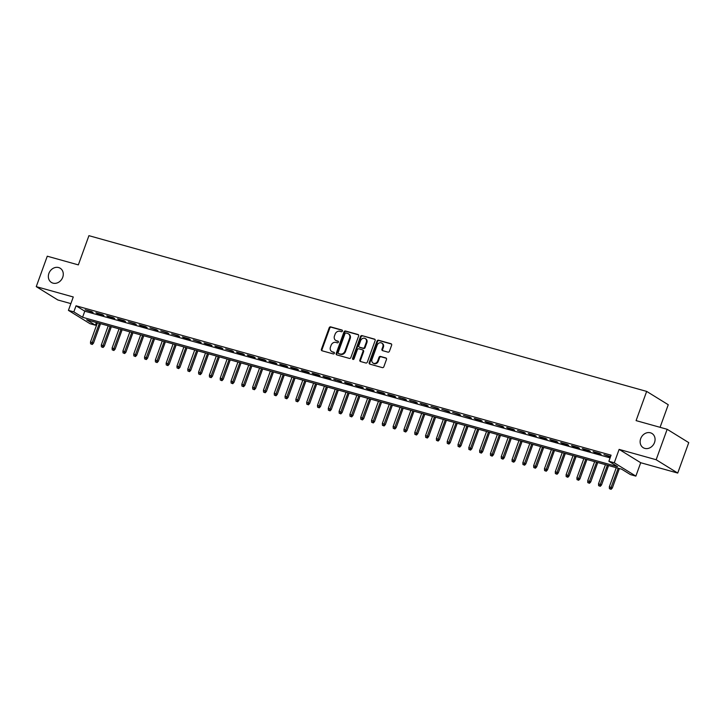 <?xml version="1.0" encoding="UTF-8"?>
<svg xmlns="http://www.w3.org/2000/svg" width="725" height="725" viewBox="0 0 725 725"><rect width="100%" height="100%" fill="white"/><g stroke="black" fill="none" stroke-linecap="round" stroke-linejoin="round"><path stroke-width="1.09" d="M342.399 331.071A0.897 0.761 -58.3 0 0 341.964 330.029L330.691 326.875A1.278 1.087 -58.3 0 0 329.195 327.782L321.411 349.287A1.278 1.087 -58.3 0 0 322.036 350.773L333.31 353.927A0.897 0.761 -58.3 0 0 333.917 352.25L332.458 351.843A4.096 3.489 -58.3 0 1 331.688 351.507A4.096 3.489 -58.3 0 1 330.446 347.076L331.098 345.281A4.096 3.489 -58.3 0 1 335.874 342.408L337.333 342.816A0.897 0.761 -58.3 0 0 337.941 341.14L336.482 340.732A4.096 3.489 -58.3 0 1 335.711 340.397A4.096 3.489 -58.3 0 1 334.47 335.956L335.122 334.171A4.096 3.489 -58.3 0 1 339.898 331.289L341.357 331.697A0.897 0.761 -58.3 0 0 342.399 331.071M640.683 438.652A8.356 7.105 -58.3 0 0 643.211 447.697A8.356 7.105 -58.3 0 0 654.521 442.522A8.356 7.105 -58.3 0 0 651.993 433.487A8.356 7.105 -58.3 0 0 640.683 438.652M48.892 273.416A8.356 7.105 -58.3 0 0 51.421 282.451A8.356 7.105 -58.3 0 0 62.731 277.276A8.356 7.105 -58.3 0 0 60.202 268.241A8.356 7.105 -58.3 0 0 48.892 273.416M387.957 352.142A1.278 1.087 -58.3 0 0 389.452 351.244L391.636 345.209A1.278 1.087 -58.3 0 0 391.002 343.722L378.486 340.224A1.278 1.087 -58.3 0 0 376.991 341.122L369.206 362.636A1.278 1.087 -58.3 0 0 369.832 364.122L382.356 367.62A1.278 1.087 -58.3 0 0 383.851 366.723L386.488 359.428A1.278 1.087 -58.3 0 0 385.863 357.942L380.498 356.446A1.278 1.087 -58.3 0 0 379.003 357.343L377.698 360.959A3.426 2.918 -58.3 0 1 373.058 363.08A3.426 2.918 -58.3 0 1 372.025 359.373L377.145 345.209A3.426 2.918 -58.3 0 1 381.785 343.088A3.426 2.918 -58.3 0 1 382.827 346.795L381.966 349.16A1.278 1.087 -58.3 0 0 382.601 350.646L387.957 352.142M608.873 461.272L614.283 462.786L635.861 476.117L630.46 474.603L621.706 469.202L86.665 319.807L95.41 325.208L90.009 323.703L68.422 310.373L73.832 311.877L82.578 317.287L617.627 466.683L608.873 461.272L611.075 455.182L76.034 305.796L73.832 311.877M68.422 310.373L73.27 296.978L36.25 286.638L47.27 256.206L78.345 264.888L88.921 235.67L646.664 391.4L636.088 420.618L667.163 429.291L656.152 459.732L619.123 449.391L614.283 462.786M358.639 336.001A1.278 1.087 -58.3 0 0 358.014 334.506L345.49 331.008A1.278 1.087 -58.3 0 0 343.994 331.914L336.21 353.419A1.278 1.087 -58.3 0 0 336.835 354.906L349.359 358.404A1.278 1.087 -58.3 0 0 350.855 357.507L358.639 336.001M361.993 335.621L374.508 339.11A1.278 1.087 -58.3 0 1 375.133 340.605L367.348 362.11A1.278 1.087 -58.3 0 1 365.853 363.007L360.497 361.512A1.278 1.087 -58.3 0 1 359.872 360.026L363.026 351.299A1.278 1.087 -58.3 0 0 362.4 349.812L358.848 348.816A1.278 1.087 -58.3 0 0 357.353 349.713L354.063 358.803A0.897 0.761 -58.3 0 1 352.577 358.386L360.497 336.518A1.278 1.087 -58.3 0 1 361.993 335.621L375.006 339.445M667.163 429.291L688.75 442.631L677.73 473.062L656.152 459.732M36.25 286.638L57.837 299.978L70.869 303.612M91.613 311.569L85.124 309.765L93.072 312.475L91.613 311.569M102.415 314.596L95.936 312.783L97.395 313.68L103.874 315.493L102.415 314.596M113.227 317.613L106.747 315.801L108.197 316.698L114.686 318.511L113.227 317.613M124.038 320.631L117.55 318.819L119.009 319.716L125.497 321.528L124.038 320.631M134.85 323.649L128.361 321.837L136.309 324.546L134.85 323.649M145.653 326.667L139.173 324.854L140.632 325.752L147.112 327.564L145.653 326.667M156.464 329.685L149.975 327.872L157.923 330.582L156.464 329.685M167.276 332.702L160.787 330.89L168.735 333.6L167.276 332.702M178.087 335.72L171.598 333.908L179.537 336.618L178.087 335.72M188.89 338.738L182.41 336.926L183.869 337.823L190.349 339.635L188.89 338.738M199.701 341.756L193.212 339.943L201.16 342.653L199.701 341.756M210.513 344.774L204.024 342.961L205.483 343.858L211.972 345.671L210.513 344.774M221.315 347.792L214.836 345.979L216.295 346.876L222.774 348.689L221.315 347.792M232.127 350.809L225.638 348.997L233.586 351.707L232.127 350.809M242.938 353.827L236.45 352.015L237.909 352.912L244.398 354.724L242.938 353.827M253.75 356.845L247.261 355.032L248.72 355.939L255.2 357.742L253.75 356.845M264.553 359.863L258.073 358.05L259.532 358.957L266.012 360.76L264.553 359.863M275.364 362.881L268.875 361.068L270.334 361.974L276.823 363.778L275.364 362.881M286.176 365.898L279.687 364.086L281.146 364.992L287.635 366.796L286.176 365.898M296.978 368.916L290.498 367.104L291.958 368.01L298.437 369.813L296.978 368.916M307.79 371.934L301.31 370.122L302.76 371.028L309.249 372.831L307.79 371.934M318.601 374.952L312.112 373.139L313.572 374.046L320.06 375.849L318.601 374.952M329.413 377.97L322.924 376.157L324.383 377.063L330.872 378.876L329.413 377.97M340.215 380.987L333.736 379.175L341.674 381.894L340.215 380.987M351.027 384.005L344.538 382.193L345.997 383.099L352.486 384.912L351.027 384.005M361.838 387.023L355.35 385.211L356.809 386.117L363.298 387.929L361.838 387.023M372.641 390.041L366.161 388.228L367.62 389.135L374.1 390.947L372.641 390.041M383.452 393.059L376.973 391.246L378.423 392.153L384.912 393.965L383.452 393.059M394.264 396.077L387.775 394.264L389.234 395.17L395.723 396.983L394.264 396.077M405.076 399.094L398.587 397.282L406.535 400.001L405.076 399.094M415.878 402.112L409.398 400.309L417.337 403.018L415.878 402.112M426.69 405.13L420.201 403.327L428.149 406.036L426.69 405.13M437.501 408.148L431.013 406.344L438.96 409.054L437.501 408.148M448.313 411.166L441.824 409.362L449.763 412.072L448.313 411.166M459.115 414.183L452.636 412.38L460.574 415.09L459.115 414.183M469.927 417.201L463.438 415.398L471.386 418.108L469.927 417.201M480.738 420.228L474.25 418.416L475.709 419.313L482.198 421.125L480.738 420.228M491.541 423.246L485.061 421.433L486.52 422.331L493 424.143L491.541 423.246M502.353 426.264L495.864 424.451L503.812 427.161L502.353 426.264M513.164 429.282L506.675 427.469L508.134 428.366L514.623 430.179L513.164 429.282M523.976 432.299L517.487 430.487L525.426 433.197L523.976 432.299M534.778 435.317L528.298 433.505L529.757 434.402L536.237 436.214L534.778 435.317M545.59 438.335L539.101 436.522L540.56 437.42L547.049 439.232L545.59 438.335M556.401 441.353L549.912 439.54L551.372 440.438L557.86 442.25L556.401 441.353M567.204 444.371L560.724 442.558L562.183 443.455L568.663 445.268L567.204 444.371M578.015 447.388L571.536 445.576L572.986 446.473L579.474 448.286L578.015 447.388M588.827 450.406L582.338 448.594L583.797 449.491L590.286 451.303L588.827 450.406M599.638 453.424L593.15 451.612L594.609 452.509L601.097 454.321L599.638 453.424M76.034 305.796L84.78 311.197L610.106 457.874M610.595 456.532L603.961 454.629L610.441 456.931M660.076 427.315L668.251 404.731L646.664 391.4M619.123 449.391L640.71 462.722L677.73 473.062M640.71 462.722L635.861 476.117M96.389 322.525L95.41 325.208M84.78 311.197L82.578 317.287M248.72 355.939L248.883 355.486M259.532 358.957L259.686 358.503M270.334 361.974L270.498 361.521M281.146 364.992L281.309 364.539M291.958 368.01L292.121 367.557M302.76 371.028L302.923 370.575M313.572 374.046L313.735 373.593M324.383 377.063L324.546 376.61M335.195 380.081L335.358 379.628M345.997 383.099L346.16 382.646M356.809 386.117L356.972 385.664M367.62 389.135L367.783 388.682M378.423 392.153L378.586 391.699M389.234 395.17L389.397 394.717M400.046 398.188L400.209 397.735M410.858 401.206L411.021 400.753M421.66 404.224L421.823 403.771M335.711 340.397L336.291 340.759A4.096 3.489 -58.3 0 0 337.062 341.094L336.482 340.732M338.33 341.448L337.062 341.094M331.688 351.507L332.267 351.87A4.096 3.489 -58.3 0 0 333.038 352.205L332.458 351.843M334.316 352.558L333.038 352.205M342.354 330.337L331.271 327.238A1.278 1.087 -58.3 0 0 329.775 328.135L321.991 349.649A1.278 1.087 -58.3 0 0 322.127 350.8M358.503 334.841L346.07 331.37A1.278 1.087 -58.3 0 0 344.583 332.267L336.79 353.782A1.278 1.087 -58.3 0 0 336.926 354.933M346.052 333.011A0.897 0.761 -58.3 0 0 345.009 333.636L338.176 352.522A0.897 0.761 -58.3 0 0 338.611 353.564L340.152 353.99A4.096 3.489 -58.3 0 0 344.928 351.118L349.604 338.212A4.096 3.489 -58.3 0 0 348.362 333.772A4.096 3.489 -58.3 0 0 347.592 333.437L346.052 333.011M338.883 353.728A0.897 0.761 -58.3 0 0 339.191 353.927L338.611 353.564M348.362 333.772L348.942 334.134A4.096 3.489 -58.3 0 1 350.184 338.575L345.517 351.48A4.096 3.489 -58.3 0 1 340.732 354.353L339.191 353.927M362.636 349.912L363.225 350.275A1.278 1.087 -58.3 0 1 363.615 351.661L360.452 360.388A1.278 1.087 -58.3 0 0 360.588 361.539M362.572 335.974A1.278 1.087 -58.3 0 0 361.077 336.88L353.166 358.748A0.897 0.761 -58.3 0 0 353.193 359.455M366.306 342.254A3.426 2.918 -58.3 0 0 365.264 338.539A3.426 2.918 -58.3 0 0 360.624 340.668L358.821 345.653A1.278 1.087 -58.3 0 0 359.455 347.148L363.007 348.136A1.278 1.087 -58.3 0 0 364.503 347.239L366.306 342.254L366.886 342.608A3.426 2.918 -58.3 0 0 365.853 338.901L365.264 338.539M359.591 347.23A1.278 1.087 -58.3 0 0 360.035 347.502L359.455 347.148M366.886 342.608L365.083 347.601A1.278 1.087 -58.3 0 1 363.587 348.498L360.035 347.502M381.785 343.088L382.374 343.451A3.426 2.918 -58.3 0 1 383.407 347.157L382.555 349.513A1.278 1.087 -58.3 0 0 382.691 350.673M373.058 363.08L373.647 363.442A3.426 2.918 -58.3 0 0 378.278 361.313L377.698 360.959M386.353 358.277L381.087 356.8A1.278 1.087 -58.3 0 0 379.592 357.706L378.278 361.313M391.5 344.058L379.066 340.587A1.278 1.087 -58.3 0 0 377.58 341.484L369.786 362.989A1.278 1.087 -58.3 0 0 369.922 364.149M90.589 343.804L92.256 344.466L90.589 343.804L90.498 341.955L93.489 343.142L100.539 323.685M91.667 344.103L99.37 323.359M90.498 341.955L97.431 322.815M93.489 343.142L92.256 344.466M101.4 346.822L103.068 347.483L101.4 346.822L101.31 344.973L104.3 346.16L111.351 326.703M102.479 347.121L110.182 326.377M101.31 344.973L108.233 325.833M104.3 346.16L103.068 347.483M112.212 349.84L113.87 350.501L112.212 349.84L112.112 347.991L115.112 349.187L122.153 329.721M113.29 350.139L120.993 329.395M112.112 347.991L119.045 328.851M115.112 349.187L113.87 350.501M123.014 352.858L124.682 353.519L123.014 352.858L122.924 351.009L125.923 352.205L132.965 332.739M124.102 353.157L131.796 332.413M122.924 351.009L129.857 331.869M125.923 352.205L124.682 353.519M133.826 355.875L135.493 356.537L133.826 355.875L133.735 354.027L136.726 355.223L143.777 335.757M134.904 356.174L142.608 335.43M133.735 354.027L140.659 334.887M136.726 355.223L135.493 356.537M144.637 358.893L146.296 359.555L144.637 358.893L144.547 357.044L147.538 358.241L154.588 338.774M145.716 359.192L153.419 338.448M144.547 357.044L151.471 337.904M147.538 358.241L146.296 359.555M155.44 361.911L157.108 362.572L155.44 361.911L155.349 360.062L158.349 361.258L165.391 341.792M156.528 362.21L164.231 341.466M155.349 360.062L162.282 340.922M158.349 361.258L157.108 362.572M166.252 364.929L167.919 365.59L166.252 364.929L166.161 363.08L169.161 364.276L176.202 344.81M167.33 365.228L175.033 344.484M166.161 363.08L173.094 343.94M169.161 364.276L167.919 365.59M177.063 367.947L178.731 368.608L177.063 367.947L176.972 366.098L179.963 367.294L187.014 347.828M178.142 368.246L185.845 347.502M176.972 366.098L183.896 346.958M179.963 367.294L178.731 368.608M187.875 370.964L189.533 371.626L187.875 370.964L187.775 369.116L190.775 370.312L197.825 350.846M188.953 371.263L196.656 350.519M187.775 369.116L194.708 349.976M190.775 370.312L189.533 371.626M198.677 373.982L200.345 374.644L198.677 373.982L198.587 372.133L201.586 373.33L208.628 353.863M199.765 374.281L207.459 353.537M198.587 372.133L205.519 352.993M201.586 373.33L200.345 374.644M209.489 377L211.156 377.662L209.489 377L209.398 375.151L212.389 376.347L219.439 356.881M210.567 377.299L218.27 356.555M209.398 375.151L216.322 356.011M212.389 376.347L211.156 377.662M220.3 380.018L221.959 380.679L220.3 380.018L220.21 378.169L223.2 379.365L230.251 359.899M221.379 380.317L229.082 359.573M220.21 378.169L227.133 359.029M223.2 379.365L221.959 380.679M231.112 383.036L232.77 383.697L231.112 383.036L231.012 381.187L234.012 382.383L241.053 362.917M232.19 383.335L239.893 362.591M231.012 381.187L237.945 362.047M234.012 382.383L232.77 383.697M241.914 386.053L243.582 386.715L241.914 386.053L241.824 384.205L244.823 385.401L251.865 365.935M243.002 386.353L250.696 365.608M241.824 384.205L248.757 365.065M244.823 385.401L243.582 386.715M252.726 389.071L254.393 389.733L252.726 389.071L252.635 387.222L255.626 388.419L262.677 368.952M253.804 389.379L261.507 368.626M252.635 387.222L259.559 368.083M255.626 388.419L254.393 389.733M263.538 392.089L265.196 392.751L263.538 392.089L263.438 390.24L266.438 391.437L273.488 371.97M264.616 392.397L272.319 371.644M263.438 390.24L270.371 371.1M266.438 391.437L265.196 392.751M274.34 395.107L276.007 395.768L274.34 395.107L274.249 393.258L277.249 394.454L284.291 374.988M275.428 395.415L283.131 374.662M274.249 393.258L281.182 374.118M277.249 394.454L276.007 395.768M285.152 398.125L286.819 398.786L285.152 398.125L285.061 396.276L288.052 397.472L295.102 378.006M286.23 398.433L293.933 377.68M285.061 396.276L291.994 377.136M288.052 397.472L286.819 398.786M295.963 401.142L297.631 401.804L295.963 401.142L295.873 399.294L298.863 400.49L305.914 381.024M297.042 401.451L304.745 380.697M295.873 399.294L302.796 380.154M298.863 400.49L297.631 401.804M306.775 404.16L308.433 404.822L306.775 404.16L306.675 402.312L309.675 403.508L316.716 384.042M307.853 404.468L315.556 383.715M306.675 402.312L313.608 383.172M309.675 403.508L308.433 404.822M317.577 407.178L319.245 407.84L317.577 407.178L317.487 405.338L320.486 406.526L327.528 387.059M318.665 407.486L326.359 386.733M317.487 405.338L324.419 386.189M320.486 406.526L319.245 407.84M328.389 410.196L330.056 410.858L328.389 410.196L328.298 408.356L331.289 409.543L338.339 390.077M329.467 410.504L337.17 389.751M328.298 408.356L335.222 389.207M331.289 409.543L330.056 410.858M339.2 413.214L340.859 413.884L339.2 413.214L339.101 411.374L342.1 412.561L349.151 393.095M340.279 413.522L347.982 392.769M339.101 411.374L346.033 392.225M342.1 412.561L340.859 413.884M350.003 416.232L351.67 416.902L350.003 416.232L349.912 414.392L352.912 415.579L359.953 396.113M351.09 416.54L358.793 395.787M349.912 414.392L356.845 395.243M352.912 415.579L351.67 416.902M360.814 419.249L362.482 419.92L360.814 419.249L360.724 417.41L363.714 418.597L370.765 399.131M361.893 419.558L369.596 398.804M360.724 417.41L367.657 398.261M363.714 418.597L362.482 419.92M371.626 422.276L373.293 422.938L371.626 422.276L371.535 420.428L374.526 421.615L381.577 402.148M372.704 422.575L380.407 401.822M371.535 420.428L378.459 401.278M374.526 421.615L373.293 422.938M382.438 425.294L384.096 425.956L382.438 425.294L382.338 423.445L385.337 424.632L392.379 405.166M383.516 425.593L391.219 404.84M382.338 423.445L389.271 404.296M385.337 424.632L384.096 425.956M393.24 428.312L394.907 428.973L393.24 428.312L393.149 426.463L396.149 427.65L403.191 408.184M394.327 428.611L402.022 407.858M393.149 426.463L400.082 407.314M396.149 427.65L394.907 428.973M404.052 431.33L405.719 431.991L404.052 431.33L403.961 429.481L406.952 430.668L414.002 411.202M405.13 431.629L412.833 410.876M403.961 429.481L410.885 410.332M406.952 430.668L405.719 431.991M414.863 434.347L416.522 435.009L414.863 434.347L414.772 432.499L417.763 433.686L424.814 414.22M415.942 434.647L423.645 413.893M414.772 432.499L421.696 413.35M417.763 433.686L416.522 435.009M425.675 437.365L427.333 438.027L425.675 437.365L425.575 435.517L428.575 436.704L435.616 417.237M426.753 437.664L434.456 416.911M425.575 435.517L432.508 416.377M428.575 436.704L427.333 438.027M436.477 440.383L438.145 441.045L436.477 440.383L436.387 438.534L439.386 439.722L446.428 420.255M437.556 440.682L445.259 419.929M436.387 438.534L443.319 419.394M439.386 439.722L438.145 441.045M447.289 443.401L448.956 444.062L447.289 443.401L447.198 441.552L450.189 442.739L457.239 423.273M448.367 443.7L456.07 422.956M447.198 441.552L454.122 422.412M450.189 442.739L448.956 444.062M458.1 446.419L459.759 447.08L458.1 446.419L458.001 444.57L461 445.757L468.051 426.291M459.179 446.718L466.882 425.974M458.001 444.57L464.933 425.43M461 445.757L459.759 447.08M468.903 449.437L470.57 450.098L468.903 449.437L468.812 447.588L471.812 448.775L478.853 429.318M469.99 449.736L477.684 428.992M468.812 447.588L475.745 428.448M471.812 448.775L470.57 450.098M479.714 452.454L481.382 453.116L479.714 452.454L479.624 450.606L482.614 451.793L489.665 432.336M480.793 452.753L488.496 432.009M479.624 450.606L486.557 431.466M482.614 451.793L481.382 453.116M490.526 455.472L492.184 456.134L490.526 455.472L490.435 453.623L493.426 454.82L500.477 435.353M491.604 455.771L499.308 435.027M490.435 453.623L497.359 434.483M493.426 454.82L492.184 456.134M501.338 458.49L502.996 459.152L501.338 458.49L501.238 456.641L504.237 457.837L511.279 438.371M502.416 458.789L510.119 438.045M501.238 456.641L508.171 437.501M504.237 457.837L502.996 459.152M512.14 461.508L513.808 462.169L512.14 461.508L512.049 459.659L515.049 460.855L522.091 441.389M513.228 461.807L520.922 441.063M512.049 459.659L518.982 440.519M515.049 460.855L513.808 462.169M522.952 464.526L524.619 465.187L522.952 464.526L522.861 462.677L525.852 463.873L532.902 444.407M524.03 464.825L531.733 444.081M522.861 462.677L529.785 443.537M525.852 463.873L524.619 465.187M533.763 467.543L535.422 468.205L533.763 467.543L533.663 465.695L536.663 466.891L543.714 447.425M534.842 467.843L542.545 447.098M533.663 465.695L540.596 446.555M536.663 466.891L535.422 468.205M544.566 470.561L546.233 471.223L544.566 470.561L544.475 468.713L547.475 469.909L554.516 450.442M545.653 470.86L553.356 450.116M544.475 468.713L551.408 449.572M547.475 469.909L546.233 471.223M555.377 473.579L557.045 474.241L555.377 473.579L555.287 471.73L558.277 472.927L565.328 453.46M556.456 473.878L564.159 453.134M555.287 471.73L562.219 452.59M558.277 472.927L557.045 474.241M566.189 476.597L567.856 477.258L566.189 476.597L566.098 474.748L569.089 475.944L576.139 456.478M567.267 476.896L574.97 456.152M566.098 474.748L573.022 455.608M569.089 475.944L567.856 477.258M577 479.615L578.659 480.276L577 479.615L576.901 477.766L579.9 478.962L586.942 459.496M578.079 479.914L585.782 459.17M576.901 477.766L583.833 458.626M579.9 478.962L578.659 480.276M587.803 482.632L589.47 483.294L587.803 482.632L587.712 480.784L590.712 481.98L597.753 462.514M588.89 482.932L596.584 462.188M587.712 480.784L594.645 461.644M590.712 481.98L589.47 483.294M598.614 485.65L600.282 486.312L598.614 485.65L598.524 483.802L601.514 484.998L608.565 465.532M599.693 485.949L607.396 465.205M598.524 483.802L605.447 464.662M601.514 484.998L600.282 486.312M609.426 488.668L611.084 489.33L609.426 488.668L609.335 486.819L612.326 488.016L619.377 468.549M610.504 488.967L618.207 468.223M609.335 486.819L616.259 467.679M612.326 488.016L611.084 489.33M321.991 349.649L321.411 349.287M329.775 328.135L329.195 327.782M331.271 327.238L330.691 326.875M336.79 353.782L336.21 353.419M344.583 332.267L343.994 331.914M346.07 331.37L345.49 331.008M340.732 354.353L340.152 353.99M345.517 351.48L344.928 351.118M350.184 338.575L349.604 338.212M360.452 360.388L359.872 360.026M363.615 351.661L363.026 351.299M353.166 358.748L352.577 358.386M361.077 336.88L360.497 336.518M363.587 348.498L363.007 348.136M365.083 347.601L364.503 347.239M382.555 349.513L381.966 349.16M383.407 347.157L382.827 346.795M379.592 357.706L379.003 357.343M381.087 356.8L380.498 356.446M369.786 362.989L369.206 362.636M377.58 341.484L376.991 341.122M379.066 340.587L378.486 340.224M339.028 353.845L338.439 353.492M359.79 347.402L359.21 347.039"/></g></svg>
